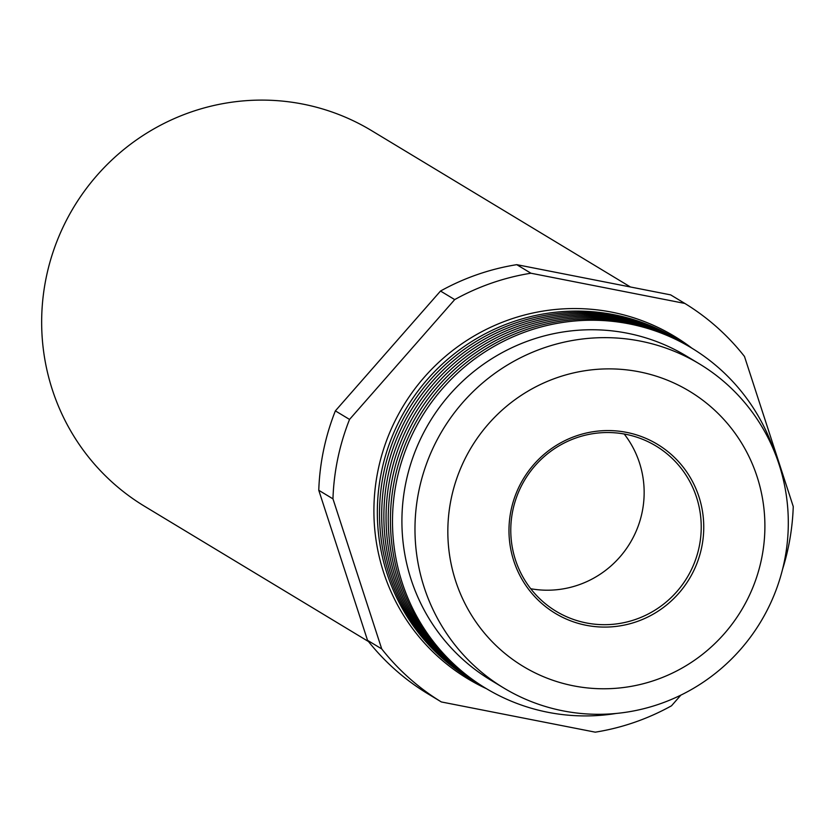 <?xml version="1.0" encoding="UTF-8"?>
<svg xmlns="http://www.w3.org/2000/svg" width="835" height="835" viewBox="0 0 835 835"><rect width="100%" height="100%" fill="white"/><g stroke="black" fill="none" stroke-linecap="round" stroke-linejoin="round"><path stroke-width="1.25" d="M586.295 622.931A96.557 94.731 -58.9 0 1 556.079 611.262A96.557 94.731 -58.9 0 1 524.912 479.624A96.557 94.731 -58.9 0 1 655.924 445.953A96.557 94.731 -58.9 0 1 694.428 562.748A96.557 94.731 -58.9 0 1 586.295 622.931M586.212 625.29A98.76 96.891 121.1 0 0 698.958 496.794A98.76 96.891 121.1 0 0 533.92 464.396A98.76 96.891 121.1 0 0 586.212 625.29M573.561 685.848A160.748 157.711 -58.9 0 1 488.444 423.95A160.748 157.711 -58.9 0 1 757.084 476.681A160.748 157.711 -58.9 0 1 573.561 685.848M624.194 434.002A96.557 94.731 -58.9 0 1 630.018 543.115A96.557 94.731 -58.9 0 1 530.736 588.738M368.475 641.53L144.612 506.313A219.459 215.305 -58.9 0 1 57.104 240.877A219.459 215.305 -58.9 0 1 302.855 104.093A219.459 215.305 -58.9 0 1 371.533 130.604L630.425 286.979M563.009 710.856A189.284 185.704 121.1 0 0 774.984 592.892A189.284 185.704 121.1 0 0 699.5 363.956A189.284 185.704 121.1 0 0 442.686 429.962A189.284 185.704 121.1 0 0 503.776 687.998A189.284 185.704 121.1 0 0 563.009 710.856M699.5 363.956L686.443 356.065A189.284 185.704 121.1 0 0 429.618 422.072A189.284 185.704 121.1 0 0 490.719 680.107L503.776 687.998M486.45 688.687A200.003 196.215 -58.9 0 1 403.18 406.102A200.003 196.215 -58.9 0 1 692.048 348.289M482.609 686.37A198.834 195.077 -58.9 0 1 417.343 414.661A198.834 195.077 -58.9 0 1 688.207 345.972M484.738 687.654A198.834 195.077 -58.9 0 1 419.525 415.976A198.834 195.077 -58.9 0 1 690.336 347.256M616.167 713.455A198.834 195.077 -58.9 0 1 548.01 712.307A198.834 195.077 -58.9 0 1 442.018 389.162A198.834 195.077 -58.9 0 1 774.348 451.578M480.438 685.055A198.834 195.077 -58.9 0 1 415.162 413.335A198.834 195.077 -58.9 0 1 686.036 344.657M478.257 683.74A198.834 195.077 -58.9 0 1 412.981 412.02A198.834 195.077 -58.9 0 1 683.855 343.342M476.075 682.425A198.834 195.077 -58.9 0 1 410.799 410.705A198.834 195.077 -58.9 0 1 681.673 342.026M473.894 681.109A198.834 195.077 -58.9 0 1 408.628 409.39A198.834 195.077 -58.9 0 1 679.492 340.711M471.723 679.784A198.834 195.077 -58.9 0 1 406.447 408.075A198.834 195.077 -58.9 0 1 677.321 339.396M367.546 640.341L318.772 490.291L332.956 498.85L381.72 648.91L367.546 640.341A233.508 229.093 -58.9 0 0 427.186 693.384L441.36 701.953L595.272 732.17A233.508 229.093 -58.9 0 0 671.507 705.794L680.869 695.127M782.468 569.606A233.508 229.093 -58.9 0 0 793.25 506.542L744.486 356.482A233.508 229.093 -58.9 0 0 684.846 303.439L530.924 273.222L516.75 264.664L670.662 294.88L684.846 303.439M387.941 350.95L440.515 291.039L454.699 299.598L349.541 419.431L335.367 410.872L387.941 350.95M318.772 490.291A233.508 229.093 -58.9 0 1 335.367 410.872M440.515 291.039A233.508 229.093 -58.9 0 1 516.75 264.664M441.36 701.953A233.508 229.093 -58.9 0 1 381.72 648.91M332.956 498.85A233.508 229.093 -58.9 0 1 349.541 419.431M454.699 299.598A233.508 229.093 -58.9 0 1 530.924 273.222"/></g></svg>
